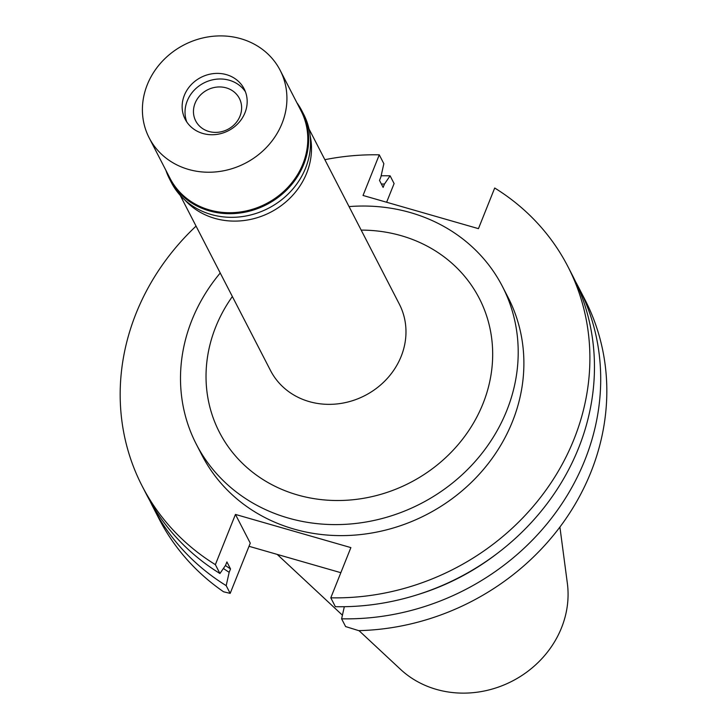 <?xml version="1.0" encoding="UTF-8"?>
<svg xmlns="http://www.w3.org/2000/svg" width="727" height="727" viewBox="0 0 727 727"><rect width="100%" height="100%" fill="white"/><g stroke="black" fill="none" stroke-linecap="round" stroke-linejoin="round"><path stroke-width="1.09" d="M310.138 135.667A72.464 65.512 152.7 0 1 306.694 173.117A72.464 65.512 152.7 0 1 251.278 219.263A72.464 65.512 152.7 0 1 185.021 200.179M180.187 195.336L270.517 370.534A72.464 65.512 -27.3 0 0 337.273 403.912A72.464 65.512 -27.3 0 0 401.168 356.366A72.464 65.512 -27.3 0 0 399.332 304.122L309.002 128.924M232.367 296.534A146.154 132.132 -27.3 0 0 215.737 326.905A146.154 132.132 -27.3 0 0 297.507 494.951A146.154 132.132 -27.3 0 0 482.973 403.721A146.154 132.132 -27.3 0 0 361.174 230.114M349.051 206.595A172.19 155.678 152.7 0 1 502.402 286.411A172.19 155.678 152.7 0 1 506.774 410.564A172.19 155.678 152.7 0 1 354.93 523.549A172.19 155.678 152.7 0 1 196.308 444.224A172.19 155.678 152.7 0 1 191.937 320.062A172.19 155.678 152.7 0 1 220.236 273.007M196.308 444.224L201.988 455.238A172.19 155.678 -27.3 0 0 360.61 534.563A172.19 155.678 -27.3 0 0 512.453 421.578A172.19 155.678 -27.3 0 0 508.082 297.416L502.402 286.411M324.869 159.686A239.501 216.528 152.7 0 1 379.276 154.833L363.027 195.463L478.448 228.651L494.705 188.011A239.501 216.528 152.7 0 1 567.905 266.573A239.501 216.528 152.7 0 1 573.985 439.262A239.501 216.528 152.7 0 1 330.794 597.821L350.877 547.604L235.448 514.425L215.365 564.643A239.501 216.528 152.7 0 1 142.165 486.081A239.501 216.528 152.7 0 1 136.076 313.392A239.501 216.528 152.7 0 1 196.054 226.106M142.165 486.081L146.736 494.951A239.501 216.528 -27.3 0 0 219.936 573.512L225.561 565.315L226.915 561.926L230.523 568.923L229.169 572.313L226.188 585.635L230.177 593.377L250.27 543.16L235.448 514.425M215.365 564.643L219.936 573.512M249.016 546.295L340.845 572.694M567.905 266.573L572.476 275.442A239.501 216.528 -27.3 0 1 578.556 448.132A239.501 216.528 -27.3 0 1 335.365 606.691L330.794 597.821M575.493 281.558A239.501 216.528 152.7 0 1 578.719 287.565L584.835 299.415A239.501 216.528 -27.3 0 1 590.924 472.105A239.501 216.528 -27.3 0 1 358.747 630.645L345.607 626.565L341.608 618.813L344.325 606.709M386.619 202.251L394.098 183.567L390.099 175.816L384.474 184.022L383.12 187.412L379.512 180.414L380.866 177.015L383.847 163.702L379.276 154.833M226.188 585.635A239.501 216.528 152.7 0 1 152.988 507.064L159.095 518.924A239.501 216.528 -27.3 0 0 223.562 591.778L230.177 593.377M152.988 507.064A239.501 216.528 152.7 0 1 149.971 500.958M229.169 572.313A227.815 205.968 152.7 0 1 223.389 568.478M225.425 565.515A224.143 202.642 -27.3 0 0 230.523 568.923M578.719 287.565A239.501 216.528 152.7 0 1 584.808 460.255A239.501 216.528 152.7 0 1 341.608 618.813M496.532 554.001A227.815 205.968 152.7 0 1 417.707 594.641M381.139 175.798A239.501 216.528 152.7 0 1 390.099 175.816M381.366 184.013A227.815 205.968 152.7 0 1 384.474 184.022M358.993 630.636L400.486 669.322A98.681 89.212 -27.3 0 0 561.526 627.774A98.681 89.212 -27.3 0 0 567.351 583.29L559.908 527.048M195.09 103.207A24.564 22.21 -27.3 0 0 195.708 120.918A24.564 22.21 -27.3 0 0 218.336 132.241A24.564 22.21 -27.3 0 0 240.001 116.12A24.564 22.21 -27.3 0 0 239.374 98.409A24.564 22.21 -27.3 0 0 216.746 87.095A24.564 22.21 -27.3 0 0 195.09 103.207M186.794 121.982A33.16 29.98 152.7 0 1 187.23 100.953A33.16 29.98 152.7 0 1 214.765 79.416A33.16 29.98 152.7 0 1 245.417 91.756A33.16 29.98 152.7 0 0 214.765 79.416A33.16 29.98 152.7 0 0 187.23 100.953A33.16 29.98 152.7 0 0 186.794 121.982M244.972 112.785A33.16 29.98 -27.3 0 0 244.136 88.867A33.16 29.98 -27.3 0 0 213.584 73.591A33.16 29.98 -27.3 0 0 184.34 95.355A33.16 29.98 -27.3 0 0 185.185 119.264A33.16 29.98 -27.3 0 0 215.728 134.54A33.16 29.98 -27.3 0 0 244.972 112.785M282.031 123.436A73.691 66.62 152.7 0 1 217.046 171.781A73.691 66.62 152.7 0 1 149.162 137.839A73.691 66.62 152.7 0 1 147.29 84.705A73.691 66.62 152.7 0 1 212.275 36.35A73.691 66.62 152.7 0 1 280.159 70.301A73.691 66.62 152.7 0 1 282.031 123.436M149.162 137.839L170.036 178.333A73.691 66.62 -27.3 0 0 237.92 212.275A73.691 66.62 -27.3 0 0 302.905 163.929A73.691 66.62 -27.3 0 0 301.033 110.795L280.159 70.301M296.852 102.68A74.427 67.293 152.7 0 1 301.832 110.731A74.427 67.293 152.7 0 1 303.722 164.402A74.427 67.293 152.7 0 1 238.092 213.238A74.427 67.293 152.7 0 1 169.527 178.951A74.427 67.293 152.7 0 1 165.856 170.218M169.527 178.951L171.408 182.586A74.427 67.293 -27.3 0 0 239.965 216.873A74.427 67.293 -27.3 0 0 305.604 168.037A74.427 67.293 -27.3 0 0 303.713 114.375L301.832 110.731M342.426 615.196L277.205 554.401"/></g></svg>
